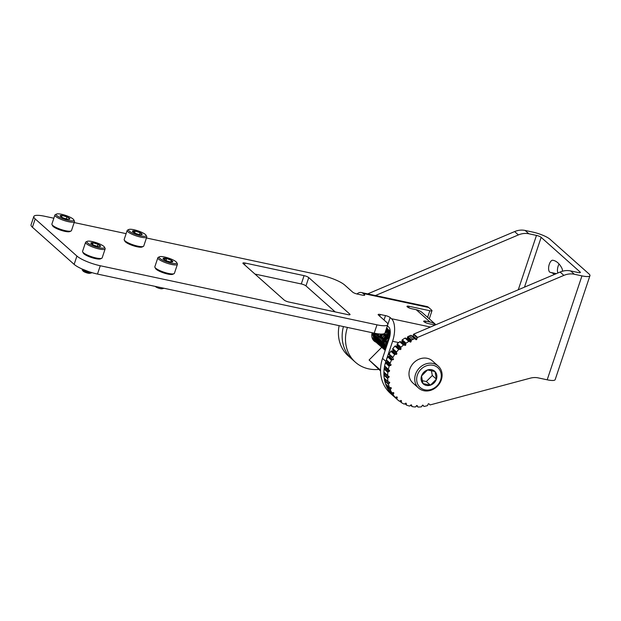 <?xml version="1.0" encoding="UTF-8"?>
<svg xmlns="http://www.w3.org/2000/svg" width="621" height="621" viewBox="0 0 621 621"><rect width="100%" height="100%" fill="white"/><g stroke="black" fill="none" stroke-linecap="round" stroke-linejoin="round"><path stroke-width="0.93" d="M562.494 271.214A6.179 2.756 -77.9 0 0 561.943 268.357A47.367 21.122 -77.9 0 0 557.891 262.815A47.367 21.122 -77.9 0 0 553.125 260.308A47.367 21.122 -77.9 0 0 552.837 260.253A6.179 2.756 -77.9 0 0 548.879 265.772A6.179 2.756 -77.9 0 0 550.291 272.347A6.179 2.756 -77.9 0 0 550.33 272.355A35.009 15.61 102.1 0 1 550.54 272.394A35.009 15.61 102.1 0 1 554.064 274.249A35.009 15.61 102.1 0 1 554.336 274.498M412.328 336.349A0.59 0.512 131.7 0 0 412.988 335.907L416.745 339.252A0.59 0.512 -48.3 0 1 415.806 339.555L415.092 338.81A0.59 0.512 131.7 0 0 414.525 338.717L410.768 335.379A0.59 0.512 -48.3 0 1 411.335 335.472L415.038 338.763M406.445 338.67A0.59 0.512 131.7 0 0 407.329 338.212L411.086 341.55A0.59 0.512 -48.3 0 1 410.202 342.008L405.622 338.103L410.202 342.008M411.288 340.37A0.59 0.512 131.7 0 0 411.265 340.463L407.508 337.125A0.59 0.512 -48.3 0 1 407.881 336.636L411.638 339.974A0.59 0.512 131.7 0 0 411.288 340.37M405.8 343.498A0.59 0.512 131.7 0 0 405.769 343.692L402.012 340.347A0.59 0.512 -48.3 0 1 402.299 339.819L406.056 343.157A0.59 0.512 131.7 0 0 405.8 343.498M400.801 347.481A0.59 0.512 131.7 0 0 400.778 347.768L397.021 344.43A0.59 0.512 -48.3 0 1 397.223 343.863L400.98 347.209A0.59 0.512 131.7 0 0 400.801 347.481M396.439 352.2A0.59 0.512 131.7 0 0 396.439 352.581L392.689 349.235A0.59 0.512 -48.3 0 1 392.79 348.66L396.547 351.998A0.59 0.512 131.7 0 0 396.439 352.2M392.852 357.51A0.59 0.512 131.7 0 0 392.899 357.968L389.142 354.63A0.59 0.512 -48.3 0 1 389.15 354.055L392.907 357.393A0.59 0.512 131.7 0 0 392.852 357.51M390.151 363.246A0.59 0.512 131.7 0 0 390.244 363.774L386.495 360.436A0.59 0.512 -48.3 0 1 386.402 359.885L390.159 363.223A0.59 0.512 131.7 0 0 390.151 363.246M389.15 366.227L385.393 362.881A0.59 0.512 -48.3 0 1 385.82 362.447L389.577 365.785A0.59 0.512 131.7 0 0 389.15 366.227A37.446 32.494 131.7 0 0 388.389 369.309A0.59 0.512 131.7 0 0 388.575 369.821L389.398 370.388A0.59 0.512 -48.3 0 1 389.243 371.35L385.494 368.012L384.492 368.532L388.241 371.87L389.243 371.35M388.241 371.87A0.59 0.512 131.7 0 0 387.892 372.375A37.446 32.494 131.7 0 0 387.651 375.472A0.59 0.512 131.7 0 0 387.931 375.93L388.862 376.326A0.59 0.512 -48.3 0 1 388.87 377.281L385.113 373.935L384.197 374.618L387.954 377.956L388.87 377.281M387.892 372.375L384.135 369.029A0.59 0.512 -48.3 0 1 384.492 368.532M387.954 377.956A0.59 0.512 131.7 0 0 387.683 378.5A37.446 32.494 131.7 0 0 387.978 381.511A0.59 0.512 131.7 0 0 388.335 381.907L389.344 382.125A0.59 0.512 -48.3 0 1 389.514 383.033L388.164 381.83M387.683 378.5L383.925 375.154A0.59 0.512 -48.3 0 1 384.197 374.618M388.529 384.415L384.772 381.077A0.59 0.512 -48.3 0 1 384.95 380.51L388.707 383.848A0.59 0.512 131.7 0 0 388.529 384.415A37.446 32.494 131.7 0 0 389.344 387.263A0.59 0.512 131.7 0 0 389.771 387.574L390.826 387.605A0.59 0.512 -48.3 0 1 391.16 388.451L390.19 387.582M390.399 389.949L386.642 386.611A0.59 0.512 -48.3 0 1 386.728 386.037L390.485 389.375A0.59 0.512 131.7 0 0 390.399 389.949A37.446 32.494 131.7 0 0 391.719 392.542A0.59 0.512 131.7 0 0 392.2 392.759L393.272 392.596A0.59 0.512 -48.3 0 1 393.753 393.349L392.961 392.643M393.248 394.933L389.491 391.595A0.59 0.512 -48.3 0 1 389.476 391.02L393.225 394.366A0.59 0.512 131.7 0 0 393.248 394.933A37.446 32.494 131.7 0 0 395.018 397.184A0.59 0.512 131.7 0 0 395.554 397.308L396.602 396.959A0.59 0.512 -48.3 0 1 397.215 397.595L396.532 396.982M399.94 400.964L401.275 402.144A0.59 0.512 131.7 0 0 401.484 402.649A37.446 32.494 131.7 0 0 403.999 404.03A0.59 0.512 131.7 0 0 404.566 403.953L405.49 403.277A0.59 0.512 -48.3 0 1 406.313 403.627L405.785 403.161M395.367 397.339L396.866 398.666A0.59 0.512 131.7 0 0 396.974 399.21A37.446 32.494 131.7 0 0 397.51 399.691A37.446 32.494 131.7 0 0 399.156 401.05A0.59 0.512 131.7 0 0 399.714 401.081L400.716 400.561A0.59 0.512 -48.3 0 1 401.445 401.057L400.832 400.514M396.974 399.21L393.225 395.864A37.446 32.494 131.7 0 0 393.753 396.353L390.415 393.38A37.446 32.494 131.7 0 1 382.528 358.41L389.251 338.313A8.989 4.005 -77.9 0 0 388.699 327.026L387.372 325.854A3.742 0.823 18.5 0 0 387.364 325.846M389.491 391.595A37.446 32.494 131.7 0 0 391.261 393.838L395.018 397.184M386.642 386.611A37.446 32.494 131.7 0 0 387.962 389.196L391.719 392.542M384.772 381.077A37.446 32.494 131.7 0 0 385.587 383.918L389.344 387.263M383.925 375.154A37.446 32.494 131.7 0 0 384.22 378.173L387.978 381.511M384.135 369.029A37.446 32.494 131.7 0 0 383.902 372.126L387.651 375.472M385.393 362.881A37.446 32.494 131.7 0 0 384.632 365.971L388.389 369.309M391.424 360.25L387.667 356.904A0.59 0.512 -48.3 0 1 388.148 356.539L391.905 359.877A0.59 0.512 131.7 0 0 391.424 360.25A37.446 32.494 131.7 0 0 390.159 363.223M387.667 356.904A37.446 32.494 131.7 0 0 386.402 359.885M394.63 354.614L390.873 351.276A0.59 0.512 -48.3 0 1 391.401 350.989L395.158 354.327A0.59 0.512 131.7 0 0 394.63 354.614A37.446 32.494 131.7 0 0 392.907 357.393M390.873 351.276A37.446 32.494 131.7 0 0 389.15 354.055M398.69 349.507L394.933 346.161A0.59 0.512 -48.3 0 1 395.484 345.967L399.241 349.312A0.59 0.512 131.7 0 0 398.69 349.507A37.446 32.494 131.7 0 0 396.547 351.998M394.933 346.161A37.446 32.494 131.7 0 0 392.79 348.66M403.464 345.066L399.707 341.729A0.59 0.512 -48.3 0 1 400.273 341.628L404.03 344.973A0.59 0.512 131.7 0 0 403.464 345.066A37.446 32.494 131.7 0 0 400.98 347.209M399.707 341.729A37.446 32.494 131.7 0 0 397.223 343.863M409.371 341.441A0.59 0.512 131.7 0 0 408.812 341.441A37.446 32.494 131.7 0 0 406.056 343.157M408.812 341.441L405.055 338.103A37.446 32.494 131.7 0 0 402.299 339.819M410.768 335.379L409.278 336.008A37.446 32.494 131.7 0 0 407.881 336.636M414.525 338.717L413.035 339.353A37.446 32.494 131.7 0 0 411.638 339.974M524.481 287.158L541.147 237.346L580.092 271.998A3.742 0.823 18.5 0 1 580.363 272.487A3.742 0.823 18.5 0 1 578.205 272.534L570.59 270.911A18.723 16.247 131.7 0 0 560.111 272.045L413.834 334.075L417.591 337.42A0.59 0.512 131.7 0 0 417.219 337.816L413.462 334.478L412.988 335.907M429.856 404.768L429.833 404.745A0.59 0.512 131.7 0 0 430.314 404.869L530.318 378.158A18.723 16.247 -48.3 0 1 538.252 377.894L547.186 379.804A13.856 3.043 -161.5 0 0 555.174 379.625L589.95 275.693A13.856 3.043 18.5 0 1 581.955 275.879L574.34 274.249A18.723 16.247 131.7 0 0 563.86 275.39L417.591 337.42M410.644 405.171L411.863 406.258A0.59 0.512 131.7 0 0 412.243 406.631A37.446 32.494 131.7 0 0 415.201 406.98A0.59 0.512 131.7 0 0 415.736 406.716L416.412 405.785A0.59 0.512 -48.3 0 1 417.351 405.808L417.04 405.536M416.505 405.684L417.723 406.763A0.59 0.512 131.7 0 0 418.174 407.058A37.446 32.494 131.7 0 0 421.217 406.864A0.59 0.512 131.7 0 0 421.706 406.507L422.233 405.497A0.59 0.512 -48.3 0 1 423.18 405.358L423.002 405.195M422.583 405.187L423.724 406.204A0.59 0.512 131.7 0 0 424.228 406.406A37.446 32.494 131.7 0 0 426.674 405.839L427.256 405.684A0.59 0.512 131.7 0 0 427.706 405.257L428.063 404.186A0.59 0.512 -48.3 0 1 428.995 403.875L428.94 403.836M405.071 403.588L406.32 404.706A0.59 0.512 131.7 0 0 406.623 405.148A37.446 32.494 131.7 0 0 409.402 406.025A0.59 0.512 131.7 0 0 409.961 405.855L410.776 405.039A0.59 0.512 -48.3 0 1 411.669 405.226L411.242 404.853M589.95 275.693A13.856 3.043 18.5 0 0 588.941 273.884L549.996 239.24A13.856 3.043 18.5 0 0 532.717 232.068L525.102 230.445A18.723 16.247 131.7 0 0 514.623 231.579L367.702 293.888M557.899 272.984A6.179 2.756 102.1 0 1 559.102 264.034M429.833 404.745L428.995 403.875M416.745 339.252L417.219 337.816M411.086 341.55L411.265 340.463M405.777 344.764A0.59 0.512 -48.3 0 1 404.962 345.369L401.205 342.024A0.59 0.512 131.7 0 0 402.02 341.426L405.777 344.764L405.769 343.692M404.03 344.973L404.962 345.369M400.972 348.8A0.59 0.512 -48.3 0 1 400.25 349.522L396.493 346.184A0.59 0.512 131.7 0 0 397.215 345.462L400.972 348.8L400.778 347.768M399.241 349.312L400.25 349.522M396.819 353.535A0.59 0.512 -48.3 0 1 396.214 354.358L392.456 351.012A0.59 0.512 131.7 0 0 393.062 350.19L396.819 353.535L396.439 352.581M395.158 354.327L396.214 354.358M393.442 358.814A0.59 0.512 -48.3 0 1 392.977 359.714L389.22 356.376A0.59 0.512 131.7 0 0 389.685 355.476L392.899 357.968M391.905 359.877L392.977 359.714M390.943 364.496A0.59 0.512 -48.3 0 1 390.625 365.435L386.867 362.097A0.59 0.512 131.7 0 0 387.186 361.15L390.244 363.774M389.577 365.785L390.625 365.435M388.707 383.848L389.514 383.033M390.485 389.375L391.16 388.451M393.225 394.366L393.753 393.349M396.866 398.666L397.215 397.595M401.275 402.144L401.445 401.057M406.32 404.706L406.313 403.627M411.863 406.258L411.669 405.226M417.723 406.763L417.351 405.808M423.724 406.204L423.18 405.358M393.225 395.864A0.59 0.512 -48.3 0 1 393.077 395.461M387.178 385.416L386.728 386.037M385.757 379.695L384.95 380.51M384.578 378.562A0.59 0.512 -48.3 0 1 384.22 378.173M384.174 372.584A0.59 0.512 -48.3 0 1 383.902 372.126M385.494 368.012A0.59 0.512 131.7 0 0 385.843 367.399M388.49 369.751L384.818 366.483A0.59 0.512 -48.3 0 1 384.632 365.971M386.867 362.097L385.82 362.447M386.495 360.436L387.186 361.15M389.22 356.376L388.148 356.539M389.142 354.63L389.685 355.476M392.456 351.012L391.401 350.989M392.689 349.235L393.062 350.19M396.493 346.184L395.484 345.967M397.021 344.43L397.215 345.462M401.205 342.024L400.273 341.628M402.012 340.347L402.02 341.426M405.055 338.103A0.59 0.512 -48.3 0 1 405.622 338.103M407.508 337.125L407.329 338.212M413.462 334.478A0.59 0.512 -48.3 0 1 413.834 334.075M541.147 237.346A3.742 0.823 18.5 0 0 536.474 235.413L528.859 233.783A18.723 16.247 131.7 0 0 518.38 234.924L375.433 295.542M339.12 325.66A37.446 32.494 131.7 0 0 348.272 355.887L352.029 359.225A37.446 32.494 -48.3 0 1 343.436 326.584A37.446 32.494 131.7 0 0 352.029 359.225L355.367 362.198A37.446 32.494 -48.3 0 1 347.411 327.43M373.275 336.334A7.25 6.288 131.7 0 0 373.733 336.372M377.599 335.41A7.25 6.288 131.7 0 0 378.259 334.998M382.179 334.051A8.849 7.677 -48.3 0 1 380.929 335.581M377.172 337.948A8.849 7.677 -48.3 0 1 376.699 338.096M375.907 342.171A9.144 7.933 -48.3 0 1 374.184 341.053A9.144 7.933 -48.3 0 1 372.189 332.724M378.771 369.394A37.446 32.494 -48.3 0 1 368.664 368.866A37.446 32.494 -48.3 0 1 355.367 362.198M335.208 311.921L305.967 285.901A3.742 0.823 18.5 0 0 301.294 283.96L304.08 275.646L245.078 263.048L244.503 264.756M304.08 275.646A3.742 0.823 -161.5 0 1 308.746 277.587L305.967 285.901M349.53 314.8L349.77 314.086L308.746 277.587M349.77 314.086A3.742 0.823 -161.5 0 1 350.042 314.575A3.742 0.823 -161.5 0 1 347.884 314.622L288.881 302.023A3.742 0.823 -161.5 0 1 284.216 300.09L243.191 263.583A3.742 0.823 -161.5 0 1 242.92 263.102A3.742 0.823 -161.5 0 1 245.078 263.048M435.158 325.031L428.63 323.642A3.742 0.823 -161.5 0 1 423.957 321.701A3.742 0.823 -161.5 0 1 423.685 321.212A3.742 0.823 -161.5 0 1 425.843 321.166L430.136 322.082L416.225 309.708L411.933 308.792A3.742 0.823 -161.5 0 1 407.267 306.852A3.742 0.823 -161.5 0 1 406.996 306.363A3.742 0.823 -161.5 0 1 409.154 306.316L429.833 310.733A3.742 0.823 18.5 0 0 431.991 310.679A3.742 0.823 18.5 0 0 431.719 310.19L428.661 307.473L363.106 293.469L364.426 294.649A3.742 0.823 -161.5 0 1 364.698 295.138A3.742 0.823 -161.5 0 1 362.54 295.185L357.362 294.075A3.742 0.823 -161.5 0 1 352.689 292.142L344.694 285.023A18.723 4.114 18.5 0 0 321.352 275.336L146.44 237.99M126.125 233.651L74.171 222.559M53.856 218.219L44.634 216.248A18.723 4.114 18.5 0 0 33.829 216.496A18.723 4.114 18.5 0 0 35.195 218.934L76.926 256.062A18.723 4.114 18.5 0 0 100.268 265.749L376.986 324.837A18.723 4.114 18.5 0 0 387.783 324.589A18.723 4.114 18.5 0 0 386.417 322.152L378.422 315.033A3.742 0.823 -161.5 0 1 378.15 314.544A3.742 0.823 -161.5 0 1 380.308 314.498L385.486 315.6A3.742 0.823 -161.5 0 1 390.159 317.541L391.478 318.713L430.438 327.034M301.294 283.96L254.975 274.071M387.783 324.589L385.004 332.903A18.723 4.114 -161.5 0 1 374.207 333.151L376.986 324.837M100.268 265.749L97.489 274.063L374.207 333.151M97.489 274.063A18.723 4.114 -161.5 0 1 74.14 264.375L76.926 256.062M35.195 218.934L32.416 227.247L74.14 264.375M32.416 227.247A18.723 4.114 -161.5 0 1 31.05 224.81L33.829 216.496M398.666 342.582L392.588 341.286A17.978 8.019 -77.9 0 0 391.478 318.713M392.588 341.286L385.866 361.375A37.446 32.494 131.7 0 0 393.753 396.353L397.51 399.691M363.106 293.469A17.978 8.019 -77.9 0 0 361.29 292.522A17.978 8.019 -77.9 0 0 356.943 293.981M361.29 292.522L426.852 306.518A17.978 8.019 102.1 0 1 428.661 307.473M386.72 327.772A9.144 7.933 -48.3 0 1 387.636 328.944M416.225 309.708A17.978 15.595 -48.3 0 1 422.614 312.906L435.895 324.721M435.864 324.736A17.978 15.595 131.7 0 0 430.136 322.082M380.549 370.978L369.084 359.994L381.698 347.341L382.241 347.776M380.541 370.178L369.084 359.994M385.788 348.66A8.849 7.677 -48.3 0 1 386.184 344.733L388.389 340.898M385.439 349.724L385.222 343.879L389.181 338.53M389.274 338.259L385.09 343.755L385.4 349.825M385.237 350.306L384.601 349.297L384.127 342.901L388.195 337.475L389.724 336.66M389.771 336.466L388.063 337.358L383.995 342.784L384.461 349.173L385.23 350.345M390.035 335.076L386.968 336.38L382.901 341.806L383.367 348.202L385.191 350.446L383.506 348.319L383.033 341.93L387.1 336.504L390.011 335.231M385.113 350.197L384.57 349.848M384.492 349.794L382.412 347.349L381.938 340.952L386.006 335.526L390.167 334.067M390.182 333.935L385.874 335.41L381.806 340.828L382.272 347.224L384.43 349.724M384.508 349.778L385.059 350.128M383.398 348.816L381.31 346.371L380.844 339.982L384.911 334.556L390.244 333.097M390.244 332.988L384.772 334.432L380.704 339.858L381.178 346.246L382.831 348.35M382.303 347.845L380.215 345.4L379.749 339.004L383.343 333.912M384.997 332.918L390.26 332.297M390.26 332.212L385.074 332.701M382.971 333.974L379.61 338.88L380.083 345.276L381.806 347.442M381.209 346.867L379.12 344.422L378.655 338.034L380.976 334.067M385.517 331.366L390.244 331.692M390.244 331.63L385.579 331.195M380.735 334.059L378.515 337.909L378.989 344.298L381.147 346.805M380.114 345.897L378.026 343.452L377.56 337.056L379.152 333.951M385.92 330.162L390.229 331.311L385.967 330.03M378.942 333.935L377.421 336.931L377.894 343.328L380.052 345.827M379.02 344.919L376.931 342.474L376.466 336.085L377.529 333.756M386.231 329.239L390.19 331.265M389.662 330.752L386.262 329.138M377.335 333.725L376.326 335.961L376.8 342.35L378.453 344.453M377.925 343.949L375.837 341.503L375.371 335.107L376.023 333.508M375.837 333.477L375.231 334.983L375.697 341.379L377.863 343.879M376.831 342.971L374.742 340.525L374.603 333.236M374.424 333.198L374.603 340.401L376.768 342.901M376.838 342.955L377.389 343.304M375.736 342L373.648 339.547L373.244 332.949M372.072 333.143L373.081 332.91L373.508 339.431L375.674 341.93M375.2 341.356L372.553 338.577L371.863 336.675M372.134 337.863L374.579 340.952M386.456 328.571L389.095 330.287M389.157 330.356L389.561 330.861M387.527 341.969L386.836 342.528M388.567 329.774L386.479 328.501M386.588 328.167L388.001 329.316M388.063 329.378L388.467 329.891M388.699 338.111L388.071 339.159M386.433 340.999L385.742 341.558M387.473 328.804L386.604 328.136M386.968 328.408L387.372 328.913M387.426 328.99L387.783 329.557M387.605 337.141L386.968 338.189M385.338 340.021L384.352 340.789M382.971 341.581L382.427 341.822M386.736 328.672L387.03 329.301M386.51 336.163L385.874 337.211M384.244 339.043L383.258 339.819M380.409 341.154L379.509 341.364M379.198 341.41L378.763 341.457M385.245 335.495L384.779 336.24M383.149 338.072L382.458 338.631M384.733 333.322L383.685 335.262M382.055 337.094L381.364 337.661M381.069 337.863L379.897 338.554M380.96 336.124L380.262 336.683M378.593 337.684L378.049 337.925M438.224 366.064L432.472 360.948A14.741 12.793 131.7 0 0 427.24 358.325A14.741 12.793 131.7 0 0 411.141 366.18A14.741 12.793 131.7 0 0 412.88 382.978L418.624 388.094A14.741 12.793 -48.3 0 1 416.893 371.296A14.741 12.793 -48.3 0 1 432.992 363.44A14.741 12.793 -48.3 0 1 438.224 366.064A14.741 12.793 -48.3 0 1 439.955 382.854A14.741 12.793 -48.3 0 1 423.864 390.718A14.741 12.793 -48.3 0 1 418.624 388.094M433.078 365.288A13.266 11.512 131.7 0 0 417.359 375.084A13.266 11.512 131.7 0 0 424.865 389.841A13.266 11.512 131.7 0 0 440.584 380.044A13.266 11.512 131.7 0 0 433.078 365.288M431.611 369.689A8.515 7.382 131.7 0 0 427.527 369.945L421.519 375.977L422.963 383.584L430.415 385.175L436.423 379.152L434.979 371.537L427.527 369.945A8.515 7.382 131.7 0 0 421.519 375.977A8.515 7.382 131.7 0 0 422.963 383.584A8.515 7.382 131.7 0 0 430.415 385.175A8.515 7.382 131.7 0 0 436.423 379.152A8.515 7.382 131.7 0 0 434.979 371.537A8.515 7.382 131.7 0 0 431.611 369.689M374.378 333.826L375.394 333.392M374.106 333.128L373.865 335.146M376.536 334.346L377.195 333.958M373.182 336.046L373.741 336.124M377.63 335.317L378.29 334.929M374.168 337.001L374.836 337.094M377.661 336.745L379.384 335.907M375.27 337.971L375.93 338.072M377.149 338.065L378.36 333.865M379.819 337.265L380.479 336.877M376.365 338.95L377.032 339.043M381.154 338.111L381.581 337.855M384.368 334.711L384.57 334.277M372.856 332.864L372.763 334.176M377.459 339.92L378.127 340.021M382.249 339.089L382.676 338.825M385.462 335.689L385.664 335.247M386.177 332.297L386.045 331.381M385.975 331.117L385.827 330.659M376.109 339.796L377.04 340.378M377.172 340.448L378.104 340.789M378.243 340.828L379.221 340.991M379.547 341.014L380.432 340.991M383.103 340.192L383.77 339.803M384.127 339.555L386.363 337.04M386.565 336.66L386.852 335.977M379.648 341.876L380.316 341.969M384.438 341.038L384.865 340.782M387.659 337.638L387.946 336.955M388.366 334.245L388.257 333.438M388.164 333.066L387.807 332.134M387.628 331.8L387.248 331.257M385.532 342.008L385.959 341.752M388.754 338.608L388.948 338.173M386.394 343.11L387.054 342.73M383.041 344.818L383.599 344.888M384.973 344.872L386.223 344.608M372.033 333.291L373.027 333.089M374.316 334.013L375.666 333.446M372.119 335.177L372.639 335.255M376.45 334.579L377.025 334.269M373.112 336.124L373.733 336.233M377.545 335.55L378.119 335.247M374.207 337.102L374.836 337.203M377.599 336.931L378.639 336.528M375.301 338.072L375.93 338.181M379.734 337.498L380.308 337.195M376.396 339.05L377.025 339.151M373.011 332.895L372.942 333.384M377.49 340.021L378.119 340.129M386.301 332.266L386.153 331.389M386.068 331.102L385.92 330.683M374.269 333.166L374.036 334.362M376.116 339.803L377.048 340.432M377.188 340.502L378.111 340.875M378.243 340.913L379.214 341.1M379.571 341.131L380.409 341.123M383.025 340.424L383.599 340.114M383.902 339.928L386.697 336.784M386.844 336.458L387.069 335.876M375.596 333.43L375.131 335.332M378.274 341.48L379.206 341.853M379.679 341.969L380.308 342.078M387.939 337.436L388.164 336.846M388.49 334.214L388.366 333.446M388.265 333.05L387.877 332.126M387.807 331.994L387.325 331.311M380.883 342.971L381.403 343.048M389.033 338.414L389.258 337.824M389.584 335.185L389.46 334.424M389.359 334.02L389.212 333.609M381.977 343.941L382.497 344.026M386.309 343.343L386.883 343.04M383.072 344.919L383.592 344.997M384.95 345.012L386.169 344.787M389.988 335.363L389.468 335.387M388.63 335.511L386.223 336.551L383.072 340.828L382.8 342.155M389.724 336.481L387.318 337.521L384.166 341.798L383.894 343.134M422.226 380.65L426.309 381.527L432.317 375.503L431.385 370.613M426.309 381.527L430.415 385.175M432.317 375.503L436.423 379.152M174.004 273.698L172.747 274.288A9.292 2.042 -161.5 0 1 170.612 274.482A9.292 2.042 -161.5 0 1 161.607 272.169A9.292 2.042 -161.5 0 1 155.584 268.544L154.932 267.325A10.316 2.267 18.5 0 0 161.623 271.346A10.316 2.267 18.5 0 0 171.629 273.915A10.316 2.267 18.5 0 0 174.004 273.698A10.316 2.267 18.5 0 0 174.416 273.302L177.427 264.298A10.316 2.267 -161.5 0 1 174.641 264.911A10.316 2.267 -161.5 0 1 163.595 261.915A10.316 2.267 -161.5 0 1 157.858 257.754A10.316 2.267 -161.5 0 1 158.27 257.35L159.527 256.76A9.292 2.042 18.5 0 0 163.432 260.478A9.292 2.042 18.5 0 0 174.26 263.568A9.292 2.042 18.5 0 0 176.69 262.504A9.292 2.042 18.5 0 0 170.666 258.879A9.292 2.042 18.5 0 0 161.662 256.566A9.292 2.042 18.5 0 0 159.527 256.76M157.858 257.754L154.846 266.751A10.316 2.267 18.5 0 0 154.932 267.325M164.495 258.142A5.108 1.126 18.5 0 0 163.261 258.289A5.108 1.126 18.5 0 0 163.16 258.732A5.108 1.126 18.5 0 0 164.557 259.834A5.108 1.126 18.5 0 0 169.261 261.62A5.108 1.126 18.5 0 0 172.599 261.891A5.108 1.126 18.5 0 0 172.661 261.852A5.108 1.126 18.5 0 0 171.365 260.308A5.108 1.126 18.5 0 0 166.661 258.522A5.108 1.126 18.5 0 0 164.495 258.142M172.56 261.907L171.365 260.308L166.661 258.522L164.751 259.035L163.261 258.289M156.259 286.615L163.967 288.284L162.166 288.749A3.811 0.838 -161.5 0 1 161.413 288.781A3.811 0.838 -161.5 0 1 157.897 287.903A3.811 0.838 -161.5 0 1 155.328 286.46L155.289 286.405M176.69 262.504L177.342 263.731A10.316 2.267 -161.5 0 1 177.427 264.298M170.822 261.93L171.365 260.308M165.993 260.525L166.661 258.522M143.335 246.421L142.077 247.003A9.292 2.042 -161.5 0 1 140.851 247.22A9.292 2.042 -161.5 0 1 131.613 245.148A9.292 2.042 -161.5 0 1 124.914 241.266L124.27 240.04A10.316 2.267 18.5 0 0 131.714 244.356A10.316 2.267 18.5 0 0 141.968 246.661A10.316 2.267 18.5 0 0 143.335 246.421A10.316 2.267 18.5 0 0 143.754 246.017L146.766 237.012A10.316 2.267 -161.5 0 1 144.98 237.657A10.316 2.267 -161.5 0 1 133.655 234.932A10.316 2.267 -161.5 0 1 127.189 230.469A10.316 2.267 -161.5 0 1 127.6 230.065L128.857 229.483A9.292 2.042 18.5 0 0 133.383 233.473A9.292 2.042 18.5 0 0 144.499 236.314A9.292 2.042 18.5 0 0 146.02 235.219A9.292 2.042 18.5 0 0 139.321 231.338A9.292 2.042 18.5 0 0 130.092 229.265A9.292 2.042 18.5 0 0 128.857 229.483M127.189 230.469L124.177 239.465A10.316 2.267 18.5 0 0 124.27 240.04M133.336 230.849A5.108 1.126 18.5 0 0 132.459 231.144A5.108 1.126 18.5 0 0 132.498 231.447A5.108 1.126 18.5 0 0 134.485 232.859A5.108 1.126 18.5 0 0 139.321 234.505A5.108 1.126 18.5 0 0 141.937 234.606A5.108 1.126 18.5 0 0 142.131 234.428A5.108 1.126 18.5 0 0 140.105 232.712A5.108 1.126 18.5 0 0 135.269 231.074A5.108 1.126 18.5 0 0 133.336 230.849M141.751 234.668L142.131 234.428L140.105 232.712L135.269 231.074L133.655 231.742L132.459 231.144M146.02 235.219L146.672 236.446A10.316 2.267 -161.5 0 1 146.766 237.012M139.5 234.536L140.105 232.712M134.648 232.937L135.269 231.074M101.735 258.266L100.478 258.856A9.292 2.042 -161.5 0 1 99.834 259.027A9.292 2.042 -161.5 0 1 90.565 257.203A9.292 2.042 -161.5 0 1 83.315 253.112L82.663 251.893A10.316 2.267 18.5 0 0 90.72 256.426A10.316 2.267 18.5 0 0 101.021 258.46A10.316 2.267 18.5 0 0 101.735 258.266A10.316 2.267 18.5 0 0 102.147 257.87L105.159 248.866A10.316 2.267 -161.5 0 1 104.033 249.456A10.316 2.267 -161.5 0 1 92.645 247.018A10.316 2.267 -161.5 0 1 85.589 242.322A10.316 2.267 -161.5 0 1 86.001 241.918L87.258 241.328A9.292 2.042 18.5 0 0 92.296 245.543A9.292 2.042 18.5 0 0 103.49 248.121A9.292 2.042 18.5 0 0 104.421 247.073A9.292 2.042 18.5 0 0 97.171 242.99A9.292 2.042 18.5 0 0 87.895 241.158A9.292 2.042 18.5 0 0 87.258 241.328M85.589 242.322L82.577 251.319A10.316 2.267 18.5 0 0 82.663 251.893M91.403 242.726A5.108 1.126 18.5 0 0 90.837 243.145A5.108 1.126 18.5 0 0 90.891 243.3A5.108 1.126 18.5 0 0 93.406 244.961A5.108 1.126 18.5 0 0 98.265 246.452A5.108 1.126 18.5 0 0 100.33 246.459A5.108 1.126 18.5 0 0 100.548 246.133A5.108 1.126 18.5 0 0 97.978 244.317A5.108 1.126 18.5 0 0 93.127 242.819A5.108 1.126 18.5 0 0 91.403 242.726M100.035 246.545L100.548 246.133L97.978 244.317L93.127 242.819L91.768 243.618L90.837 243.145M90.014 273.279A3.811 0.838 -161.5 0 1 89.898 273.318A3.811 0.838 -161.5 0 1 89.758 273.341A3.811 0.838 -161.5 0 1 86.14 272.658A3.811 0.838 -161.5 0 1 83.059 271.028L82.438 269.801M92.04 272.666L91.396 272.922C88.71 273.535 79.791 269.832 82.857 269.731A4.557 1.001 -161.5 0 1 82.903 269.724A4.557 1.001 -161.5 0 1 83.02 269.708M90.868 272.192C88.407 272.976 80.241 269.724 82.857 269.731L82.562 269.77M81.607 268.792L84.93 271.004L90.068 272.052M82.849 269.351L85.659 270.492M81.662 268.846L88.322 271.47M104.421 247.073L105.073 248.299A10.316 2.267 -161.5 0 1 105.159 248.866M97.326 246.265L97.978 244.317M92.545 244.542L93.127 242.819M71.066 230.989L69.816 231.571A9.292 2.042 -161.5 0 1 69.521 231.672A9.292 2.042 -161.5 0 1 60.307 230.057A9.292 2.042 -161.5 0 1 52.653 225.834L52.001 224.608A10.316 2.267 18.5 0 0 60.509 229.304A10.316 2.267 18.5 0 0 70.747 231.097A10.316 2.267 18.5 0 0 71.066 230.989A10.316 2.267 18.5 0 0 71.485 230.585L74.497 221.581A10.316 2.267 -161.5 0 1 73.759 222.101A10.316 2.267 -161.5 0 1 62.426 219.904A10.316 2.267 -161.5 0 1 54.92 215.037A10.316 2.267 -161.5 0 1 55.339 214.633L56.589 214.051A9.292 2.042 18.5 0 0 62.015 218.421A9.292 2.042 18.5 0 0 73.177 220.765A9.292 2.042 18.5 0 0 73.752 219.787A9.292 2.042 18.5 0 0 66.098 215.565A9.292 2.042 18.5 0 0 56.884 213.942A9.292 2.042 18.5 0 0 56.589 214.051M54.92 215.037L51.908 224.034A10.316 2.267 18.5 0 0 52.001 224.608M60.547 215.479A5.108 1.126 18.5 0 0 60.214 215.976A5.108 1.126 18.5 0 0 60.229 216.015A5.108 1.126 18.5 0 0 63.156 217.855A5.108 1.126 18.5 0 0 67.968 219.229A5.108 1.126 18.5 0 0 69.668 219.174A5.108 1.126 18.5 0 0 69.847 218.732A5.108 1.126 18.5 0 0 66.905 216.861A5.108 1.126 18.5 0 0 62.084 215.487A5.108 1.126 18.5 0 0 60.547 215.479M69.28 219.275L69.847 218.732L66.905 216.861L62.084 215.487L60.936 216.364L60.214 215.976M73.752 219.787L74.404 221.014A10.316 2.267 -161.5 0 1 74.497 221.581M66.23 218.879L66.905 216.861M61.549 217.078L62.084 215.487M553.404 260.378L552.837 260.253M401.368 402.548L399.714 401.073M413.035 339.353L409.278 336.008M563.86 275.39L560.111 272.045M580.092 271.998L579.851 272.712M581.955 275.879L547.186 379.804M574.34 274.249L570.59 270.911M536.474 235.413L518.279 289.782M525.102 230.445L528.859 233.783M514.623 231.579L518.38 234.924M390.159 317.541L387.372 325.854M364.185 295.363L364.426 294.649M427.613 317.362L429.833 310.733M409.154 306.316L408.688 307.705M425.843 321.166L425.377 322.555M384.011 320.009L385.486 315.6M380.308 314.498L379.734 316.205M385.866 361.375L382.528 358.41M411.312 335.449L415.069 338.787M412.01 406.522L410.574 405.241M417.848 406.941L416.474 405.715M423.809 406.297L422.559 405.195M406.476 405.063L404.931 403.689M401.422 402.602L399.707 401.081M395.057 397.223L391.3 393.877M391.804 392.651L388.055 389.313M389.476 387.457L385.719 384.12M388.125 381.799L384.368 378.461M387.807 375.852L384.057 372.507M388.529 369.79L384.779 366.444M556.354 273.636L550.54 272.394M429.266 318.829L431.991 310.679M89.898 273.318L91.621 272.875"/></g></svg>

